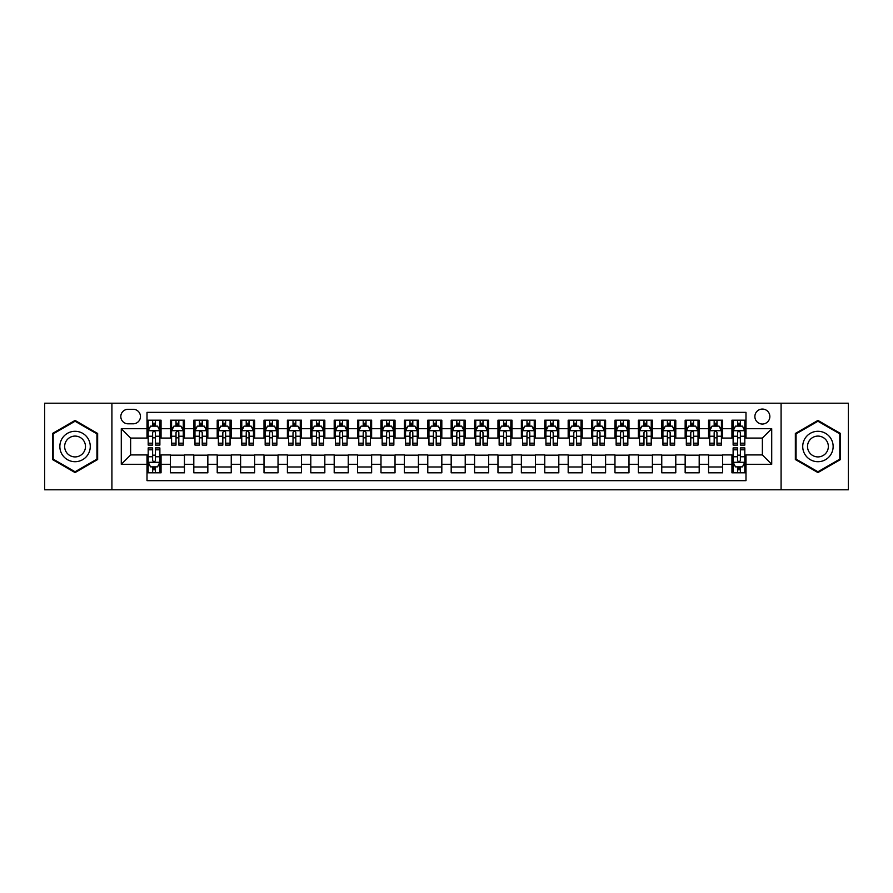 <?xml version="1.0" encoding="UTF-8"?>
<svg xmlns="http://www.w3.org/2000/svg" width="893" height="893" viewBox="0 0 893 893"><rect width="100%" height="100%" fill="white"/><g stroke="black" fill="none" stroke-linecap="round" stroke-linejoin="round"><path stroke-width="1.34" d="M762.365 409.061A7.49 7.49 0 0 0 754.875 416.551A7.49 7.49 0 0 0 762.365 424.041A7.49 7.49 0 0 0 769.855 416.551A7.49 7.49 0 0 0 762.365 409.061M781.085 489.788L848.35 489.788L848.35 403.212L781.085 403.212L781.085 489.788L111.915 489.788L111.915 403.212L44.65 403.212L44.65 489.788L111.915 489.788M745.99 420.179L731.947 420.179L731.947 428.718L722.593 428.718L722.593 438.072L731.947 438.072L731.947 428.718M722.593 428.718L722.593 420.179L708.551 420.179L708.551 428.718L699.197 428.718L699.197 438.072L708.551 438.072L708.551 428.718M699.197 428.718L699.197 420.179L685.154 420.179L685.154 428.718L675.789 428.718L675.789 438.072L685.154 438.072L685.154 428.718M675.789 428.718L675.789 420.179L661.758 420.179L661.758 428.718L652.392 428.718L652.392 438.072L661.758 438.072L661.758 428.718M652.392 428.718L652.392 420.179L638.361 420.179L638.361 428.718L628.996 428.718L628.996 438.072L638.361 438.072L638.361 428.718M628.996 428.718L628.996 420.179L614.964 420.179L614.964 428.718L605.599 428.718L605.599 438.072L614.964 438.072L614.964 428.718M605.599 428.718L605.599 420.179L591.568 420.179L591.568 428.718L582.203 428.718L582.203 438.072L591.568 438.072L591.568 428.718M582.203 428.718L582.203 420.179L568.171 420.179L568.171 428.718L558.806 428.718L558.806 438.072L568.171 438.072L568.171 428.718M558.806 428.718L558.806 420.179L544.763 420.179L544.763 428.718L535.409 428.718L535.409 438.072L544.763 438.072L544.763 428.718M535.409 428.718L535.409 420.179L521.367 420.179L521.367 428.718L512.013 428.718L512.013 438.072L521.367 438.072L521.367 428.718M512.013 428.718L512.013 420.179L497.97 420.179L497.97 428.718L488.616 428.718L488.616 438.072L497.97 438.072L497.97 428.718M488.616 428.718L488.616 420.179L474.574 420.179L474.574 428.718L465.22 428.718L465.22 438.072L474.574 438.072L474.574 428.718M465.22 428.718L465.22 420.179L451.177 420.179L451.177 428.718L441.823 428.718L441.823 438.072L451.177 438.072L451.177 428.718M441.823 428.718L441.823 420.179L427.78 420.179L427.78 428.718L418.426 428.718L418.426 438.072L427.78 438.072L427.78 428.718M418.426 428.718L418.426 420.179L404.384 420.179L404.384 428.718L395.03 428.718L395.03 438.072L404.384 438.072L404.384 428.718M395.03 428.718L395.03 420.179L380.987 420.179L380.987 428.718L371.633 428.718L371.633 438.072L380.987 438.072L380.987 428.718M371.633 428.718L371.633 420.179L357.591 420.179L357.591 428.718L348.237 428.718L348.237 438.072L357.591 438.072L357.591 428.718M348.237 428.718L348.237 420.179L334.194 420.179L334.194 428.718L324.829 428.718L324.829 438.072L334.194 438.072L334.194 428.718M324.829 428.718L324.829 420.179L310.797 420.179L310.797 428.718L301.432 428.718L301.432 438.072L310.797 438.072L310.797 428.718M301.432 428.718L301.432 420.179L287.401 420.179L287.401 428.718L278.036 428.718L278.036 438.072L287.401 438.072L287.401 428.718M278.036 428.718L278.036 420.179L264.004 420.179L264.004 428.718L254.639 428.718L254.639 438.072L264.004 438.072L264.004 428.718M254.639 428.718L254.639 420.179L240.608 420.179L240.608 428.718L231.242 428.718L231.242 438.072L240.608 438.072L240.608 428.718M231.242 428.718L231.242 420.179L217.211 420.179L217.211 428.718L207.846 428.718L207.846 438.072L217.211 438.072L217.211 428.718M207.846 428.718L207.846 420.179L193.803 420.179L193.803 428.718L184.449 428.718L184.449 438.072L193.803 438.072L193.803 428.718M184.449 428.718L184.449 420.179L170.407 420.179L170.407 438.072L161.053 438.072L161.053 420.179L147.01 420.179M147.01 472.821L161.053 472.821L161.053 454.928L170.407 454.928L170.407 472.821L184.449 472.821L184.449 454.928L193.803 454.928L193.803 464.282L184.449 464.282M193.803 464.282L193.803 472.821L207.846 472.821L207.846 454.928L217.211 454.928L217.211 464.282L207.846 464.282M217.211 464.282L217.211 472.821L231.242 472.821L231.242 454.928L240.608 454.928L240.608 464.282L231.242 464.282M240.608 464.282L240.608 472.821L254.639 472.821L254.639 454.928L264.004 454.928L264.004 464.282L254.639 464.282M264.004 464.282L264.004 472.821L278.036 472.821L278.036 454.928L287.401 454.928L287.401 464.282L278.036 464.282M287.401 464.282L287.401 472.821L301.432 472.821L301.432 454.928L310.797 454.928L310.797 464.282L301.432 464.282M310.797 464.282L310.797 472.821L324.829 472.821L324.829 454.928L334.194 454.928L334.194 464.282L324.829 464.282M334.194 464.282L334.194 472.821L348.237 472.821L348.237 454.928L357.591 454.928L357.591 464.282L348.237 464.282M357.591 464.282L357.591 472.821L371.633 472.821L371.633 454.928L380.987 454.928L380.987 464.282L371.633 464.282M380.987 464.282L380.987 472.821L395.03 472.821L395.03 454.928L404.384 454.928L404.384 464.282L395.03 464.282M404.384 464.282L404.384 472.821L418.426 472.821L418.426 454.928L427.78 454.928L427.78 464.282L418.426 464.282M427.78 464.282L427.78 472.821L441.823 472.821L441.823 454.928L451.177 454.928L451.177 464.282L441.823 464.282M451.177 464.282L451.177 472.821L465.22 472.821L465.22 454.928L474.574 454.928L474.574 464.282L465.22 464.282M474.574 464.282L474.574 472.821L488.616 472.821L488.616 454.928L497.97 454.928L497.97 464.282L488.616 464.282M497.97 464.282L497.97 472.821L512.013 472.821L512.013 454.928L521.367 454.928L521.367 464.282L512.013 464.282M521.367 464.282L521.367 472.821L535.409 472.821L535.409 454.928L544.763 454.928L544.763 464.282L535.409 464.282M544.763 464.282L544.763 472.821L558.806 472.821L558.806 454.928L568.171 454.928L568.171 464.282L558.806 464.282M568.171 464.282L568.171 472.821L582.203 472.821L582.203 454.928L591.568 454.928L591.568 464.282L582.203 464.282M591.568 464.282L591.568 472.821L605.599 472.821L605.599 454.928L614.964 454.928L614.964 464.282L605.599 464.282M614.964 464.282L614.964 472.821L628.996 472.821L628.996 454.928L638.361 454.928L638.361 464.282L628.996 464.282M638.361 464.282L638.361 472.821L652.392 472.821L652.392 454.928L661.758 454.928L661.758 464.282L652.392 464.282M661.758 464.282L661.758 472.821L675.789 472.821L675.789 454.928L685.154 454.928L685.154 464.282L675.789 464.282M685.154 464.282L685.154 472.821L699.197 472.821L699.197 454.928L708.551 454.928L708.551 464.282L699.197 464.282M708.551 464.282L708.551 472.821L722.593 472.821L722.593 454.928L731.947 454.928L731.947 464.282L722.593 464.282M128.056 423.807L133.213 423.807A7.256 7.256 0 0 0 140.458 416.551A7.256 7.256 0 0 0 133.213 409.295L128.056 409.295A7.256 7.256 0 0 0 120.812 416.551A7.256 7.256 0 0 0 128.056 423.807M781.085 403.212L111.915 403.212M745.99 428.718L745.99 412.343L147.01 412.343L147.01 438.072L130.635 438.072L130.635 454.928L147.01 454.928L147.01 480.657L745.99 480.657L745.99 454.928L762.365 454.928L762.365 438.072L745.99 438.072L745.99 428.718L771.719 428.718L771.719 464.282L745.99 464.282M147.01 464.282L121.281 464.282L121.281 428.718L147.01 428.718M731.947 464.282L731.947 472.821L745.99 472.821M147.01 426.028L148.182 426.028M152.625 426.028L155.438 426.028M159.88 426.028L161.053 426.028M147.01 437.838L148.182 437.838M152.625 437.838L155.438 437.838M159.88 437.838L161.053 437.838M147.01 455.162L148.182 455.162M152.625 455.162L155.438 455.162M159.88 455.162L161.053 455.162M147.01 466.972L148.182 466.972M152.625 466.972L155.438 466.972M159.88 466.972L161.053 466.972M170.407 437.838L171.579 437.838M176.021 437.838L178.834 437.838M183.277 437.838L184.449 437.838M170.407 426.028L171.579 426.028M176.021 426.028L178.834 426.028M183.277 426.028L184.449 426.028M170.407 455.162L184.449 455.162M170.407 466.972L184.449 466.972M193.803 455.162L207.846 455.162M193.803 466.972L207.846 466.972M193.803 426.028L194.975 426.028M199.429 426.028L202.231 426.028M206.674 426.028L207.846 426.028M193.803 437.838L194.975 437.838M199.429 437.838L202.231 437.838M206.674 437.838L207.846 437.838M217.211 455.162L231.242 455.162M217.211 466.972L231.242 466.972M217.211 426.028L218.372 426.028M222.826 426.028L225.628 426.028M230.07 426.028L231.242 426.028M217.211 437.838L218.372 437.838M222.826 437.838L225.628 437.838M230.07 437.838L231.242 437.838M240.608 455.162L254.639 455.162M240.608 466.972L254.639 466.972M240.608 426.028L241.769 426.028M246.222 426.028L249.024 426.028M253.467 426.028L254.639 426.028M240.608 437.838L241.769 437.838M246.222 437.838L249.024 437.838M253.467 437.838L254.639 437.838M264.004 455.162L278.036 455.162M264.004 466.972L278.036 466.972M264.004 426.028L265.165 426.028M269.619 426.028L272.421 426.028M276.863 426.028L278.036 426.028M264.004 437.838L265.165 437.838M269.619 437.838L272.421 437.838M276.863 437.838L278.036 437.838M287.401 455.162L301.432 455.162M287.401 466.972L301.432 466.972M287.401 426.028L288.573 426.028M293.016 426.028L295.817 426.028M300.271 426.028L301.432 426.028M287.401 437.838L288.573 437.838M293.016 437.838L295.817 437.838M300.271 437.838L301.432 437.838M310.797 455.162L324.829 455.162M310.797 466.972L324.829 466.972M310.797 426.028L311.97 426.028M316.412 426.028L319.214 426.028M323.668 426.028L324.829 426.028M310.797 437.838L311.97 437.838M316.412 437.838L319.214 437.838M323.668 437.838L324.829 437.838M334.194 455.162L348.237 455.162M334.194 466.972L348.237 466.972M334.194 426.028L335.366 426.028M339.809 426.028L342.611 426.028M347.064 426.028L348.237 426.028M334.194 437.838L335.366 437.838M339.809 437.838L342.611 437.838M347.064 437.838L348.237 437.838M357.591 455.162L371.633 455.162M357.591 466.972L371.633 466.972M357.591 426.028L358.763 426.028M363.205 426.028L366.018 426.028M370.461 426.028L371.633 426.028M357.591 437.838L358.763 437.838M363.205 437.838L366.018 437.838M370.461 437.838L371.633 437.838M380.987 455.162L395.03 455.162M380.987 466.972L395.03 466.972M380.987 426.028L382.159 426.028M386.602 426.028L389.415 426.028M393.858 426.028L395.03 426.028M380.987 437.838L382.159 437.838M386.602 437.838L389.415 437.838M393.858 437.838L395.03 437.838M404.384 455.162L418.426 455.162M404.384 466.972L418.426 466.972M404.384 426.028L405.556 426.028M409.999 426.028L412.812 426.028M417.254 426.028L418.426 426.028M404.384 437.838L405.556 437.838M409.999 437.838L412.812 437.838M417.254 437.838L418.426 437.838M427.78 455.162L441.823 455.162M427.78 466.972L441.823 466.972M427.78 426.028L428.953 426.028M433.395 426.028L436.208 426.028M440.651 426.028L441.823 426.028M427.78 437.838L428.953 437.838M433.395 437.838L436.208 437.838M440.651 437.838L441.823 437.838M451.177 455.162L465.22 455.162M451.177 466.972L465.22 466.972M451.177 426.028L452.349 426.028M456.792 426.028L459.605 426.028M464.047 426.028L465.22 426.028M451.177 437.838L452.349 437.838M456.792 437.838L459.605 437.838M464.047 437.838L465.22 437.838M474.574 455.162L488.616 455.162M474.574 466.972L488.616 466.972M474.574 426.028L475.746 426.028M480.188 426.028L483.001 426.028M487.444 426.028L488.616 426.028M474.574 437.838L475.746 437.838M480.188 437.838L483.001 437.838M487.444 437.838L488.616 437.838M497.97 455.162L512.013 455.162M497.97 466.972L512.013 466.972M497.97 426.028L499.142 426.028M503.585 426.028L506.398 426.028M510.841 426.028L512.013 426.028M497.97 437.838L499.142 437.838M503.585 437.838L506.398 437.838M510.841 437.838L512.013 437.838M521.367 455.162L535.409 455.162M521.367 466.972L535.409 466.972M521.367 426.028L522.539 426.028M526.982 426.028L529.795 426.028M534.237 426.028L535.409 426.028M521.367 437.838L522.539 437.838M526.982 437.838L529.795 437.838M534.237 437.838L535.409 437.838M544.763 455.162L558.806 455.162M544.763 466.972L558.806 466.972M544.763 426.028L545.936 426.028M550.389 426.028L553.191 426.028M557.634 426.028L558.806 426.028M544.763 437.838L545.936 437.838M550.389 437.838L553.191 437.838M557.634 437.838L558.806 437.838M568.171 455.162L582.203 455.162M568.171 466.972L582.203 466.972M568.171 426.028L569.332 426.028M573.786 426.028L576.588 426.028M581.03 426.028L582.203 426.028M568.171 437.838L569.332 437.838M573.786 437.838L576.588 437.838M581.03 437.838L582.203 437.838M591.568 455.162L605.599 455.162M591.568 466.972L605.599 466.972M591.568 426.028L592.729 426.028M597.183 426.028L599.984 426.028M604.427 426.028L605.599 426.028M591.568 437.838L592.729 437.838M597.183 437.838L599.984 437.838M604.427 437.838L605.599 437.838M614.964 455.162L628.996 455.162M614.964 466.972L628.996 466.972M614.964 426.028L616.137 426.028M620.579 426.028L623.381 426.028M627.835 426.028L628.996 426.028M614.964 437.838L616.137 437.838M620.579 437.838L623.381 437.838M627.835 437.838L628.996 437.838M638.361 455.162L652.392 455.162M638.361 466.972L652.392 466.972M638.361 426.028L639.533 426.028M643.976 426.028L646.778 426.028M651.231 426.028L652.392 426.028M638.361 437.838L639.533 437.838M643.976 437.838L646.778 437.838M651.231 437.838L652.392 437.838M661.758 455.162L675.789 455.162M661.758 466.972L675.789 466.972M661.758 426.028L662.93 426.028M667.372 426.028L670.174 426.028M674.628 426.028L675.789 426.028M661.758 437.838L662.93 437.838M667.372 437.838L670.174 437.838M674.628 437.838L675.789 437.838M685.154 455.162L699.197 455.162M685.154 466.972L699.197 466.972M685.154 426.028L686.326 426.028M690.769 426.028L693.571 426.028M698.025 426.028L699.197 426.028M685.154 437.838L686.326 437.838M690.769 437.838L693.571 437.838M698.025 437.838L699.197 437.838M708.551 455.162L722.593 455.162M708.551 466.972L722.593 466.972M708.551 426.028L709.723 426.028M714.166 426.028L716.979 426.028M721.421 426.028L722.593 426.028M708.551 437.838L709.723 437.838M714.166 437.838L716.979 437.838M721.421 437.838L722.593 437.838M731.947 455.162L733.12 455.162M737.562 455.162L740.375 455.162M744.818 455.162L745.99 455.162M731.947 466.972L733.12 466.972M737.562 466.972L740.375 466.972M744.818 466.972L745.99 466.972M731.947 426.028L733.12 426.028M737.562 426.028L740.375 426.028M744.818 426.028L745.99 426.028M731.947 437.838L733.12 437.838M737.562 437.838L740.375 437.838M744.818 437.838L745.99 437.838M130.635 438.072L121.281 428.718M130.635 454.928L121.281 464.282M771.719 428.718L762.365 438.072M771.719 464.282L762.365 454.928M75.068 472.576L97.65 459.538L97.65 433.462L75.068 420.424L52.486 433.462L52.486 459.538L75.068 472.576M840.514 433.462L817.932 420.424L795.35 433.462L795.35 459.538L817.932 472.576L840.514 459.538L840.514 433.462M155.438 423.215L152.625 423.215M159.88 443.185L155.438 443.185L155.438 445.094L159.88 445.094L159.88 430.828L157.548 426.14L150.526 426.14L148.182 430.828L148.182 445.094L152.625 445.094L152.625 443.185L148.182 443.185M148.182 430.828L148.182 420.179M159.88 430.828L159.88 420.179M152.625 426.14L152.625 420.179M155.438 420.179L155.438 426.14M155.438 443.185L155.438 432.58C154.5 430.772 153.563 430.772 152.625 432.58L152.625 443.185M152.625 469.785L155.438 469.785M148.182 449.815L152.625 449.815L152.625 447.906L148.182 447.906L148.182 462.172L150.526 466.86L157.548 466.86L159.88 462.172L159.88 447.906L155.438 447.906L155.438 449.815L159.88 449.815M159.88 462.172L159.88 472.821M148.182 462.172L148.182 472.821M155.438 466.86L155.438 472.821M152.625 472.821L152.625 466.86M152.625 449.815L152.625 460.42C153.563 462.228 154.5 462.228 155.438 460.42L155.438 449.815M75.068 431.297A15.203 15.203 0 0 0 59.853 446.5A15.203 15.203 0 0 0 75.068 461.703A15.203 15.203 0 0 0 90.271 446.5A15.203 15.203 0 0 0 75.068 431.297M75.068 436.085A10.415 10.415 0 0 0 64.653 446.5A10.415 10.415 0 0 0 75.068 456.915A10.415 10.415 0 0 0 85.482 446.5A10.415 10.415 0 0 0 75.068 436.085M96.946 459.136L75.068 471.761L53.189 459.136L53.189 433.864L75.068 421.239L96.946 433.864L96.946 459.136M804.76 438.898A15.203 15.203 0 0 0 810.331 459.672A15.203 15.203 0 0 0 831.104 454.102A15.203 15.203 0 0 0 825.534 433.328A15.203 15.203 0 0 0 804.76 438.898M808.913 441.298A10.415 10.415 0 0 0 812.73 455.519A10.415 10.415 0 0 0 826.951 451.702A10.415 10.415 0 0 0 823.134 437.481A10.415 10.415 0 0 0 808.913 441.298M839.811 433.864L839.811 459.136L817.932 471.761L796.054 459.136L796.054 433.864L817.932 421.239L839.811 433.864M178.834 423.215L176.021 423.215M183.277 443.185L178.834 443.185L178.834 445.094L183.277 445.094L183.277 430.828L180.944 426.14L173.923 426.14L171.579 430.828L171.579 445.094L176.021 445.094L176.021 443.185L171.579 443.185M171.579 430.828L171.579 420.179M183.277 430.828L183.277 420.179M176.021 426.14L176.021 420.179M178.834 420.179L178.834 426.14M178.834 443.185L178.834 432.58C177.897 430.772 176.959 430.772 176.021 432.58L176.021 443.185M202.231 423.215L199.429 423.215M206.674 443.185L202.231 443.185L202.231 445.094L206.674 445.094L206.674 430.828L204.341 426.14L197.32 426.14L194.975 430.828L194.975 445.094L199.429 445.094L199.429 443.185L194.975 443.185M194.975 430.828L194.975 420.179M206.674 430.828L206.674 420.179M199.429 426.14L199.429 420.179M202.231 420.179L202.231 426.14M202.231 443.185L202.231 432.58C201.293 430.772 200.356 430.772 199.429 432.58L199.429 443.185M225.628 423.215L222.826 423.215M230.07 443.185L225.628 443.185L225.628 445.094L230.07 445.094L230.07 430.828L227.737 426.14L220.716 426.14L218.372 430.828L218.372 445.094L222.826 445.094L222.826 443.185L218.372 443.185M218.372 430.828L218.372 420.179M230.07 430.828L230.07 420.179M222.826 426.14L222.826 420.179M225.628 420.179L225.628 426.14M225.628 443.185L225.628 432.58C224.69 430.772 223.763 430.772 222.826 432.58L222.826 443.185M249.024 423.215L246.222 423.215M253.467 443.185L249.024 443.185L249.024 445.094L253.467 445.094L253.467 430.828L251.134 426.14L244.113 426.14L241.769 430.828L241.769 445.094L246.222 445.094L246.222 443.185L241.769 443.185M241.769 430.828L241.769 420.179M253.467 430.828L253.467 420.179M246.222 426.14L246.222 420.179M249.024 420.179L249.024 426.14M249.024 443.185L249.024 432.58C248.087 430.772 247.16 430.772 246.222 432.58L246.222 443.185M272.421 423.215L269.619 423.215M276.863 443.185L272.421 443.185L272.421 445.094L276.863 445.094L276.863 430.828L274.531 426.14L267.509 426.14L265.165 430.828L265.165 445.094L269.619 445.094L269.619 443.185L265.165 443.185M265.165 430.828L265.165 420.179M276.863 430.828L276.863 420.179M269.619 426.14L269.619 420.179M272.421 420.179L272.421 426.14M272.421 443.185L272.421 432.58C271.494 430.772 270.557 430.772 269.619 432.58L269.619 443.185M295.817 423.215L293.016 423.215M300.271 443.185L295.817 443.185L295.817 445.094L300.271 445.094L300.271 430.828L297.927 426.14L290.906 426.14L288.573 430.828L288.573 445.094L293.016 445.094L293.016 443.185L288.573 443.185M288.573 430.828L288.573 420.179M300.271 430.828L300.271 420.179M293.016 426.14L293.016 420.179M295.817 420.179L295.817 426.14M295.817 443.185L295.817 432.58C294.891 430.772 293.953 430.772 293.016 432.58L293.016 443.185M319.214 423.215L316.412 423.215M323.668 443.185L319.214 443.185L319.214 445.094L323.668 445.094L323.668 430.828L321.324 426.14L314.303 426.14L311.97 430.828L311.97 445.094L316.412 445.094L316.412 443.185L311.97 443.185M311.97 430.828L311.97 420.179M323.668 430.828L323.668 420.179M316.412 426.14L316.412 420.179M319.214 420.179L319.214 426.14M319.214 443.185L319.214 432.58C318.288 430.772 317.35 430.772 316.412 432.58L316.412 443.185M342.611 423.215L339.809 423.215M347.064 443.185L342.611 443.185L342.611 445.094L347.064 445.094L347.064 430.828L344.72 426.14L337.699 426.14L335.366 430.828L335.366 445.094L339.809 445.094L339.809 443.185L335.366 443.185M335.366 430.828L335.366 420.179M347.064 430.828L347.064 420.179M339.809 426.14L339.809 420.179M342.611 420.179L342.611 426.14M342.611 443.185L342.611 432.58C341.684 430.772 340.746 430.772 339.809 432.58L339.809 443.185M366.018 423.215L363.205 423.215M370.461 443.185L366.018 443.185L366.018 445.094L370.461 445.094L370.461 430.828L368.117 426.14L361.096 426.14L358.763 430.828L358.763 445.094L363.205 445.094L363.205 443.185L358.763 443.185M358.763 430.828L358.763 420.179M370.461 430.828L370.461 420.179M363.205 426.14L363.205 420.179M366.018 420.179L366.018 426.14M366.018 443.185L366.018 432.58C365.081 430.772 364.143 430.772 363.205 432.58L363.205 443.185M389.415 423.215L386.602 423.215M393.858 443.185L389.415 443.185L389.415 445.094L393.858 445.094L393.858 430.828L391.514 426.14L384.492 426.14L382.159 430.828L382.159 445.094L386.602 445.094L386.602 443.185L382.159 443.185M382.159 430.828L382.159 420.179M393.858 430.828L393.858 420.179M386.602 426.14L386.602 420.179M389.415 420.179L389.415 426.14M389.415 443.185L389.415 432.58C388.477 430.772 387.54 430.772 386.602 432.58L386.602 443.185M412.812 423.215L409.999 423.215M417.254 443.185L412.812 443.185L412.812 445.094L417.254 445.094L417.254 430.828L414.91 426.14L407.889 426.14L405.556 430.828L405.556 445.094L409.999 445.094L409.999 443.185L405.556 443.185M405.556 430.828L405.556 420.179M417.254 430.828L417.254 420.179M409.999 426.14L409.999 420.179M412.812 420.179L412.812 426.14M412.812 443.185L412.812 432.58C411.874 430.772 410.936 430.772 409.999 432.58L409.999 443.185M436.208 423.215L433.395 423.215M440.651 443.185L436.208 443.185L436.208 445.094L440.651 445.094L440.651 430.828L438.307 426.14L431.297 426.14L428.953 430.828L428.953 445.094L433.395 445.094L433.395 443.185L428.953 443.185M428.953 430.828L428.953 420.179M440.651 430.828L440.651 420.179M433.395 426.14L433.395 420.179M436.208 420.179L436.208 426.14M436.208 443.185L436.208 432.58C435.271 430.772 434.333 430.772 433.395 432.58L433.395 443.185M459.605 423.215L456.792 423.215M464.047 443.185L459.605 443.185L459.605 445.094L464.047 445.094L464.047 430.828L461.703 426.14L454.693 426.14L452.349 430.828L452.349 445.094L456.792 445.094L456.792 443.185L452.349 443.185M452.349 430.828L452.349 420.179M464.047 430.828L464.047 420.179M456.792 426.14L456.792 420.179M459.605 420.179L459.605 426.14M459.605 443.185L459.605 432.58C458.667 430.772 457.729 430.772 456.792 432.58L456.792 443.185M483.001 423.215L480.188 423.215M487.444 443.185L483.001 443.185L483.001 445.094L487.444 445.094L487.444 430.828L485.111 426.14L478.09 426.14L475.746 430.828L475.746 445.094L480.188 445.094L480.188 443.185L475.746 443.185M475.746 430.828L475.746 420.179M487.444 430.828L487.444 420.179M480.188 426.14L480.188 420.179M483.001 420.179L483.001 426.14M483.001 443.185L483.001 432.58C482.064 430.772 481.126 430.772 480.188 432.58L480.188 443.185M506.398 423.215L503.585 423.215M510.841 443.185L506.398 443.185L506.398 445.094L510.841 445.094L510.841 430.828L508.508 426.14L501.486 426.14L499.142 430.828L499.142 445.094L503.585 445.094L503.585 443.185L499.142 443.185M499.142 430.828L499.142 420.179M510.841 430.828L510.841 420.179M503.585 426.14L503.585 420.179M506.398 420.179L506.398 426.14M506.398 443.185L506.398 432.58C505.46 430.772 504.523 430.772 503.585 432.58L503.585 443.185M529.795 423.215L526.982 423.215M534.237 443.185L529.795 443.185L529.795 445.094L534.237 445.094L534.237 430.828L531.904 426.14L524.883 426.14L522.539 430.828L522.539 445.094L526.982 445.094L526.982 443.185L522.539 443.185M522.539 430.828L522.539 420.179M534.237 430.828L534.237 420.179M526.982 426.14L526.982 420.179M529.795 420.179L529.795 426.14M529.795 443.185L529.795 432.58C528.857 430.772 527.919 430.772 526.982 432.58L526.982 443.185M553.191 423.215L550.389 423.215M557.634 443.185L553.191 443.185L553.191 445.094L557.634 445.094L557.634 430.828L555.301 426.14L548.28 426.14L545.936 430.828L545.936 445.094L550.389 445.094L550.389 443.185L545.936 443.185M545.936 430.828L545.936 420.179M557.634 430.828L557.634 420.179M550.389 426.14L550.389 420.179M553.191 420.179L553.191 426.14M553.191 443.185L553.191 432.58C552.254 430.772 551.327 430.772 550.389 432.58L550.389 443.185M576.588 423.215L573.786 423.215M581.03 443.185L576.588 443.185L576.588 445.094L581.03 445.094L581.03 430.828L578.697 426.14L571.676 426.14L569.332 430.828L569.332 445.094L573.786 445.094L573.786 443.185L569.332 443.185M569.332 430.828L569.332 420.179M581.03 430.828L581.03 420.179M573.786 426.14L573.786 420.179M576.588 420.179L576.588 426.14M576.588 443.185L576.588 432.58C575.65 430.772 574.724 430.772 573.786 432.58L573.786 443.185M599.984 423.215L597.183 423.215M604.427 443.185L599.984 443.185L599.984 445.094L604.427 445.094L604.427 430.828L602.094 426.14L595.073 426.14L592.729 430.828L592.729 445.094L597.183 445.094L597.183 443.185L592.729 443.185M592.729 430.828L592.729 420.179M604.427 430.828L604.427 420.179M597.183 426.14L597.183 420.179M599.984 420.179L599.984 426.14M599.984 443.185L599.984 432.58C599.047 430.772 598.12 430.772 597.183 432.58L597.183 443.185M623.381 423.215L620.579 423.215M627.835 443.185L623.381 443.185L623.381 445.094L627.835 445.094L627.835 430.828L625.491 426.14L618.469 426.14L616.137 430.828L616.137 445.094L620.579 445.094L620.579 443.185L616.137 443.185M616.137 430.828L616.137 420.179M627.835 430.828L627.835 420.179M620.579 426.14L620.579 420.179M623.381 420.179L623.381 426.14M623.381 443.185L623.381 432.58C622.454 430.772 621.517 430.772 620.579 432.58L620.579 443.185M646.778 423.215L643.976 423.215M651.231 443.185L646.778 443.185L646.778 445.094L651.231 445.094L651.231 430.828L648.887 426.14L641.866 426.14L639.533 430.828L639.533 445.094L643.976 445.094L643.976 443.185L639.533 443.185M639.533 430.828L639.533 420.179M651.231 430.828L651.231 420.179M643.976 426.14L643.976 420.179M646.778 420.179L646.778 426.14M646.778 443.185L646.778 432.58C645.851 430.772 644.913 430.772 643.976 432.58L643.976 443.185M670.174 423.215L667.372 423.215M674.628 443.185L670.174 443.185L670.174 445.094L674.628 445.094L674.628 430.828L672.284 426.14L665.263 426.14L662.93 430.828L662.93 445.094L667.372 445.094L667.372 443.185L662.93 443.185M662.93 430.828L662.93 420.179M674.628 430.828L674.628 420.179M667.372 426.14L667.372 420.179M670.174 420.179L670.174 426.14M670.174 443.185L670.174 432.58C669.248 430.772 668.31 430.772 667.372 432.58L667.372 443.185M693.571 423.215L690.769 423.215M698.025 443.185L693.571 443.185L693.571 445.094L698.025 445.094L698.025 430.828L695.68 426.14L688.659 426.14L686.326 430.828L686.326 445.094L690.769 445.094L690.769 443.185L686.326 443.185M686.326 430.828L686.326 420.179M698.025 430.828L698.025 420.179M690.769 426.14L690.769 420.179M693.571 420.179L693.571 426.14M693.571 443.185L693.571 432.58C692.644 430.772 691.707 430.772 690.769 432.58L690.769 443.185M716.979 423.215L714.166 423.215M721.421 443.185L716.979 443.185L716.979 445.094L721.421 445.094L721.421 430.828L719.077 426.14L712.056 426.14L709.723 430.828L709.723 445.094L714.166 445.094L714.166 443.185L709.723 443.185M709.723 430.828L709.723 420.179M721.421 430.828L721.421 420.179M714.166 426.14L714.166 420.179M716.979 420.179L716.979 426.14M716.979 443.185L716.979 432.58C716.041 430.772 715.103 430.772 714.166 432.58L714.166 443.185M740.375 423.215L737.562 423.215M744.818 443.185L740.375 443.185L740.375 445.094L744.818 445.094L744.818 430.828L742.474 426.14L735.452 426.14L733.12 430.828L733.12 445.094L737.562 445.094L737.562 443.185L733.12 443.185M733.12 430.828L733.12 420.179M744.818 430.828L744.818 420.179M737.562 426.14L737.562 420.179M740.375 420.179L740.375 426.14M740.375 443.185L740.375 432.58C739.437 430.772 738.5 430.772 737.562 432.58L737.562 443.185M737.562 469.785L740.375 469.785M733.12 449.815L737.562 449.815L737.562 447.906L733.12 447.906L733.12 462.172L735.452 466.86L742.474 466.86L744.818 462.172L744.818 447.906L740.375 447.906L740.375 449.815L744.818 449.815M744.818 462.172L744.818 472.821M733.12 462.172L733.12 472.821M740.375 466.86L740.375 472.821M737.562 472.821L737.562 466.86M737.562 449.815L737.562 460.42C738.5 462.228 739.437 462.228 740.375 460.42L740.375 449.815M170.407 464.282L161.053 464.282M170.407 428.718L161.053 428.718M159.825 430.705L148.238 430.705M148.182 427.434L149.879 427.434M158.184 427.434L159.88 427.434M152.625 436.242L148.182 436.242M159.88 436.242L155.438 436.242M155.438 424.711L152.625 424.711M148.238 462.295L159.825 462.295M159.88 465.566L158.184 465.566M149.879 465.566L148.182 465.566M155.438 456.758L159.88 456.758M148.182 456.758L152.625 456.758M152.625 468.289L155.438 468.289M183.221 430.705L171.635 430.705M171.579 427.434L173.275 427.434M181.58 427.434L183.277 427.434M176.021 436.242L171.579 436.242M183.277 436.242L178.834 436.242M178.834 424.711L176.021 424.711M206.618 430.705L195.031 430.705M194.975 427.434L196.672 427.434M204.977 427.434L206.674 427.434M199.429 436.242L194.975 436.242M206.674 436.242L202.231 436.242M202.231 424.711L199.429 424.711M230.014 430.705L218.439 430.705M218.372 427.434L220.069 427.434M228.374 427.434L230.07 427.434M222.826 436.242L218.372 436.242M230.07 436.242L225.628 436.242M225.628 424.711L222.826 424.711M253.411 430.705L241.836 430.705M241.769 427.434L243.465 427.434M251.77 427.434L253.467 427.434M246.222 436.242L241.769 436.242M253.467 436.242L249.024 436.242M249.024 424.711L246.222 424.711M276.808 430.705L265.232 430.705M265.165 427.434L266.862 427.434M275.178 427.434L276.863 427.434M269.619 436.242L265.165 436.242M276.863 436.242L272.421 436.242M272.421 424.711L269.619 424.711M300.204 430.705L288.629 430.705M288.573 427.434L290.258 427.434M298.575 427.434L300.271 427.434M293.016 436.242L288.573 436.242M300.271 436.242L295.817 436.242M295.817 424.711L293.016 424.711M323.601 430.705L312.025 430.705M311.97 427.434L313.666 427.434M321.971 427.434L323.668 427.434M316.412 436.242L311.97 436.242M323.668 436.242L319.214 436.242M319.214 424.711L316.412 424.711M346.997 430.705L335.422 430.705M335.366 427.434L337.063 427.434M345.368 427.434L347.064 427.434M339.809 436.242L335.366 436.242M347.064 436.242L342.611 436.242M342.611 424.711L339.809 424.711M370.405 430.705L358.819 430.705M358.763 427.434L360.459 427.434M368.764 427.434L370.461 427.434M363.205 436.242L358.763 436.242M370.461 436.242L366.018 436.242M366.018 424.711L363.205 424.711M393.802 430.705L382.215 430.705M382.159 427.434L383.856 427.434M392.161 427.434L393.858 427.434M386.602 436.242L382.159 436.242M393.858 436.242L389.415 436.242M389.415 424.711L386.602 424.711M417.198 430.705L405.612 430.705M405.556 427.434L407.253 427.434M415.558 427.434L417.254 427.434M409.999 436.242L405.556 436.242M417.254 436.242L412.812 436.242M412.812 424.711L409.999 424.711M440.595 430.705L429.008 430.705M428.953 427.434L430.649 427.434M438.954 427.434L440.651 427.434M433.395 436.242L428.953 436.242M440.651 436.242L436.208 436.242M436.208 424.711L433.395 424.711M463.992 430.705L452.405 430.705M452.349 427.434L454.046 427.434M462.351 427.434L464.047 427.434M456.792 436.242L452.349 436.242M464.047 436.242L459.605 436.242M459.605 424.711L456.792 424.711M487.388 430.705L475.802 430.705M475.746 427.434L477.442 427.434M485.747 427.434L487.444 427.434M480.188 436.242L475.746 436.242M487.444 436.242L483.001 436.242M483.001 424.711L480.188 424.711M510.785 430.705L499.198 430.705M499.142 427.434L500.839 427.434M509.144 427.434L510.841 427.434M503.585 436.242L499.142 436.242M510.841 436.242L506.398 436.242M506.398 424.711L503.585 424.711M534.181 430.705L522.595 430.705M522.539 427.434L524.236 427.434M532.541 427.434L534.237 427.434M526.982 436.242L522.539 436.242M534.237 436.242L529.795 436.242M529.795 424.711L526.982 424.711M557.578 430.705L546.003 430.705M545.936 427.434L547.632 427.434M555.937 427.434L557.634 427.434M550.389 436.242L545.936 436.242M557.634 436.242L553.191 436.242M553.191 424.711L550.389 424.711M580.975 430.705L569.399 430.705M569.332 427.434L571.029 427.434M579.334 427.434L581.03 427.434M573.786 436.242L569.332 436.242M581.03 436.242L576.588 436.242M576.588 424.711L573.786 424.711M604.371 430.705L592.796 430.705M592.729 427.434L594.425 427.434M602.742 427.434L604.427 427.434M597.183 436.242L592.729 436.242M604.427 436.242L599.984 436.242M599.984 424.711L597.183 424.711M627.768 430.705L616.192 430.705M616.137 427.434L617.822 427.434M626.138 427.434L627.835 427.434M620.579 436.242L616.137 436.242M627.835 436.242L623.381 436.242M623.381 424.711L620.579 424.711M651.164 430.705L639.589 430.705M639.533 427.434L641.23 427.434M649.535 427.434L651.231 427.434M643.976 436.242L639.533 436.242M651.231 436.242L646.778 436.242M646.778 424.711L643.976 424.711M674.561 430.705L662.986 430.705M662.93 427.434L664.626 427.434M672.931 427.434L674.628 427.434M667.372 436.242L662.93 436.242M674.628 436.242L670.174 436.242M670.174 424.711L667.372 424.711M697.969 430.705L686.382 430.705M686.326 427.434L688.023 427.434M696.328 427.434L698.025 427.434M690.769 436.242L686.326 436.242M698.025 436.242L693.571 436.242M693.571 424.711L690.769 424.711M721.365 430.705L709.779 430.705M709.723 427.434L711.42 427.434M719.725 427.434L721.421 427.434M714.166 436.242L709.723 436.242M721.421 436.242L716.979 436.242M716.979 424.711L714.166 424.711M744.762 430.705L733.175 430.705M733.12 427.434L734.816 427.434M743.121 427.434L744.818 427.434M737.562 436.242L733.12 436.242M744.818 436.242L740.375 436.242M740.375 424.711L737.562 424.711M733.175 462.295L744.762 462.295M744.818 465.566L743.121 465.566M734.816 465.566L733.12 465.566M740.375 456.758L744.818 456.758M733.12 456.758L737.562 456.758M737.562 468.289L740.375 468.289"/></g></svg>
